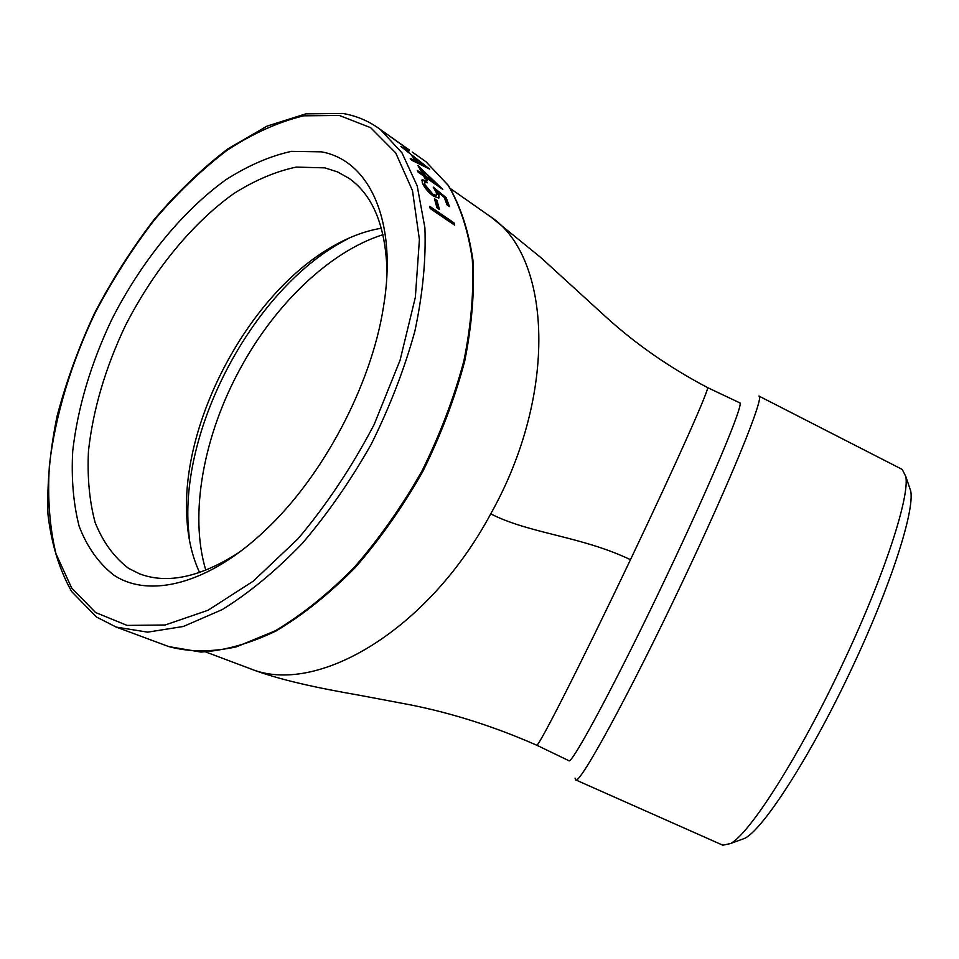 <?xml version="1.0" encoding="UTF-8"?>
<svg xmlns="http://www.w3.org/2000/svg" width="959" height="959" viewBox="0 0 959 959"><rect width="100%" height="100%" fill="white"/><g stroke="black" fill="none" stroke-linecap="round" stroke-linejoin="round"><path stroke-width="1.44" d="M536.728 745.215L568.771 760.643C570.965 766.433 616.841 681.118 666.277 576.779C712.753 479.092 744.867 401.605 739.653 402.792L707.538 387.592M575.04 778.073L575.628 779.871C578.888 786.176 628.78 695.407 681.801 583.324C731.645 478.469 765.102 395.396 758.917 396.055L902.083 469.359M575.628 779.871L722.798 845.191L730.53 843.56C749.89 833.719 800.573 754.218 843.98 661.039C884.654 574.693 909.779 496.69 905.811 476.503L902.227 469.442M739.533 840.24L744.891 838.274C763.939 828.624 812.141 753.642 852.947 665.978C891.199 584.738 914.67 510.799 910.726 490.984L908.88 485.542M321.457 151.846L291.344 151.378C269.899 156.101 248.057 165.571 225.845 179.765C181.73 211.591 140.865 262.215 111.7 319.659C90.721 363.976 77.727 407.755 72.728 450.994C71.218 478.637 73.375 503.763 79.177 526.383C87.137 547.05 98.705 563.293 113.869 575.148C149.28 598.668 208.523 584.283 264.852 530.699C322.548 477.067 371.229 385.314 383.408 307.288C398.009 220.798 369.263 160.285 321.457 151.846M387.04 271.829C385.758 226.624 373.147 195.504 349.232 178.47L337.58 171.925L324.849 167.861L296.259 167.094C275.856 171.373 255.082 180.172 233.912 193.502C191.872 223.435 152.889 271.481 125.173 326.096C105.25 368.256 93.023 409.865 88.48 450.946C87.197 477.186 89.403 501.006 95.109 522.403C102.865 541.919 114.013 557.239 128.578 568.351L139.439 573.782C167.166 584.367 200.299 577.294 238.815 552.576M381.358 228.23C364.276 231.083 346.99 237.76 329.524 248.273C247.83 296.319 180.975 422.284 186.813 517.201C187.88 538.035 192.136 556.472 199.568 572.511M349.16 238.036L337.28 244.617C251.666 295 182.078 426.12 188.168 525.616L189.486 540.373M454.063 222.908L454.566 225.125L430.207 208.535L429.74 206.305L454.063 222.908L453.463 223.387L429.968 207.36M436.944 200.431L439.462 209.518L436.968 207.803L434.451 198.717L436.944 200.431L436.357 200.958L434.811 199.892M436.381 192.687L433.252 187.161L446.127 197.626L449.471 206.581L447.026 204.878L444.281 197.422L437.532 191.896L438.994 194.749L438.886 198.045L433.552 196.259C428.146 192.172 424.369 187.616 422.224 182.594L422.212 179.645L426.443 180.939L427.246 182.797L424.813 182.126L424.777 184.44L432.965 194.293L436.417 195.456L436.381 192.687M426.252 177.847L427.354 180.148L424.873 178.422L423.77 176.12L418.172 172.212L417.297 170.45L422.895 174.358L417.908 165.523L442.806 189.403L426.252 177.847L426.108 179.285M400.91 146.475L429.728 169.132L411.327 160.033L410.212 158.343L416.218 161.28L410.596 154.135L400.91 146.475M403.427 146.212L408.834 151.21L403.236 146.475M402.265 145.217L385.95 133.469M453.727 224.562L453.463 223.387M438.587 208.918L436.357 200.958M424.597 182.342L424.202 184.991L432.389 194.833L432.965 194.293M432.389 194.833L436.057 195.792M426.216 182.282L426.443 180.939M421.84 180.124L425.88 181.515M437.532 191.896L436.956 192.459L438.419 195.3L438.994 194.749M438.419 195.3L438.731 198.129M448.476 205.885L445.551 198.177L446.127 197.626M434.619 189.295L445.551 198.177M418.04 171.949L422.344 174.946L422.895 174.358M419.419 168.017L422.188 170.582M435.734 183.421L439.51 187.089M424.813 176.672L421.756 171.05L422.296 170.45L425.376 176.084L435.782 183.361L435.23 183.948L424.813 176.672L425.376 176.084M435.782 183.361L422.296 170.45M411.063 159.626L415.691 161.903L416.218 161.28M412.106 155.933L413.389 156.952M424.789 166.087L426.467 167.453M417.585 162.85L424.525 166.41L425.029 165.787L413.665 156.593L413.161 157.228L417.585 162.85L418.112 162.227L413.665 156.593M418.112 162.227L425.029 165.787M387.772 134.728L402.324 145.133M409.277 150.131L405.777 147.482M376.791 126.972L380.339 129.501L401.965 152.853L417.201 185.902L424.897 227.751C426.096 259.541 422.751 294.005 414.875 331.155C404.386 369.083 389.833 406.772 371.241 444.221C350.658 480.603 327.618 513.736 302.121 543.621C275.82 570.893 249.196 592.878 222.272 609.576L183.397 626.467L147.614 632.149L116.279 627.102L96.451 617.021L71.673 591.583C59.302 569.61 51.39 543.825 47.95 514.24C46.967 483.168 50.012 450.466 57.084 416.134C66.267 381.478 78.758 347.134 94.569 313.137C112.011 279.836 131.851 248.645 154.099 219.587C177.415 192.196 202.001 168.628 227.834 148.885L267.022 126.132L305.849 113.857L342.603 113.438M95.552 612.501L127.091 625.412L165.164 624.992L208.007 610.272L253.26 581.154L298.069 538.742C326.803 504.566 352.169 466.482 374.166 424.489L400.047 360.308L415.355 297.278L419.407 239.57L412.49 190.625L395.695 152.865L370.654 127.679L339.306 115.452L303.667 115.823C278.446 121.901 252.912 133.397 227.067 150.287C201.546 169.815 177.223 193.143 154.123 220.282C132.066 249.088 112.395 280.004 95.073 313.018C71.11 363.389 55.25 415.715 49.412 465.223C47.375 497.481 49.568 527.006 55.982 553.775L71.649 587.951L95.552 612.501M166.219 645.635L168.784 646.594C189.127 652.12 211.675 652.204 236.429 646.834L275.245 630.806C302.025 614.803 328.386 593.633 354.327 567.296C379.404 538.395 401.965 506.28 421.996 470.953C440.025 434.559 453.991 397.841 463.904 360.812C471.217 324.502 474.022 290.709 472.319 259.433C468.124 230.316 460.068 205.586 448.141 185.279L426.048 161.807L421.936 158.906M382.977 234.679C329.824 251.45 275.461 303.883 240.649 367.872C203.764 434.883 188.839 514.132 205.813 570.209M250.407 668.807C279.513 679.955 317.633 687.999 359.649 695.287L411.087 704.997C453.199 713.46 495.06 726.862 536.692 745.203C538.167 747.792 579.116 667.536 630.471 559.684C678.744 458.27 710.056 387.424 707.49 387.544C670.353 368.016 637.076 345.012 607.67 318.532L540.72 257.468L490.433 216.59C551.665 257.036 558.078 394.125 490.732 513.856C427.906 631.082 315.99 696.126 250.419 668.759L247.89 667.812M486.309 213.737L490.409 216.614M630.471 559.684C581.154 536.129 529.392 533.636 490.732 513.856M389.258 135.806L380.339 129.501C369.059 121.134 356.532 115.787 342.783 113.462M116.279 627.102L168.784 646.594L200.887 652.06C224.562 650.693 249.64 643.657 276.144 630.926C302.996 614.935 329.381 593.789 355.298 567.512C380.339 538.682 402.864 506.64 422.847 471.396C440.828 435.086 454.758 398.453 464.636 361.483C471.9 325.209 474.669 291.428 472.931 260.105C468.675 230.903 460.524 206.053 448.452 185.555L426.048 161.807L412.19 152.013M910.726 490.984L905.811 476.503M186.813 517.201L188.168 525.616M329.524 248.273L337.28 244.617M490.289 216.53L450.454 188.599M250.323 668.723L205.753 651.988M744.891 838.274L730.53 843.56M409.241 149.928L392.231 137.904"/></g></svg>
